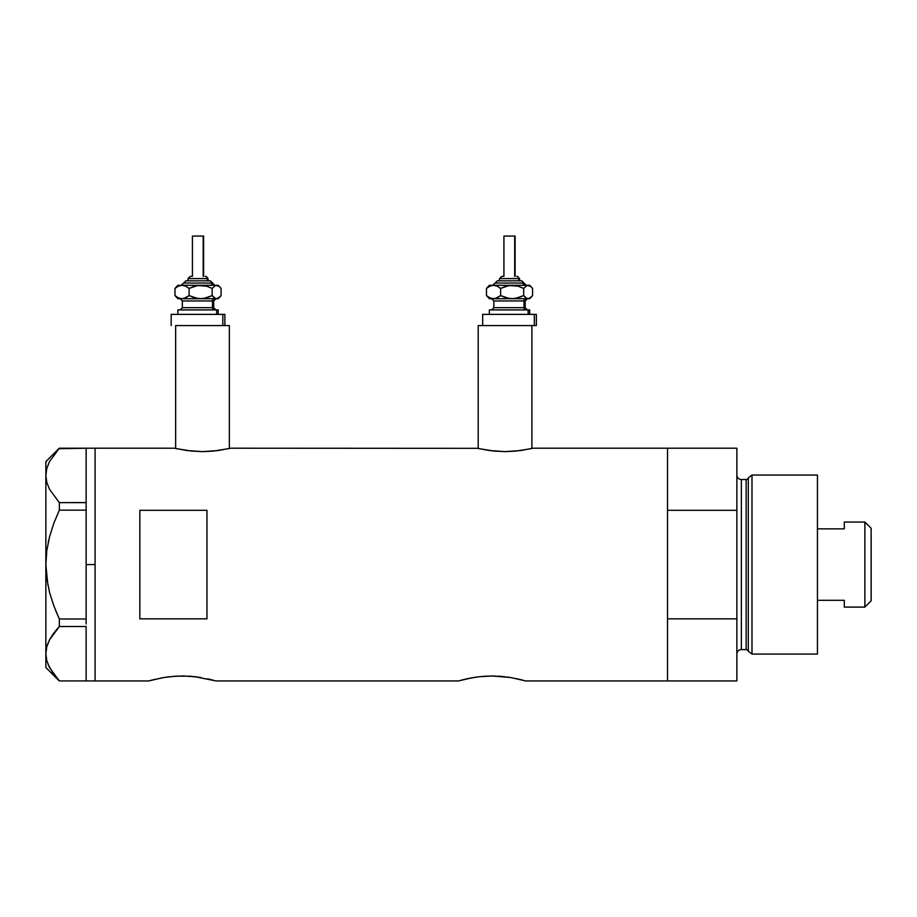 <?xml version="1.0" encoding="UTF-8"?>
<svg xmlns="http://www.w3.org/2000/svg" width="917" height="917" viewBox="0 0 917 917"><rect width="100%" height="100%" fill="white"/><g stroke="black" fill="none" stroke-linecap="round" stroke-linejoin="round"><path stroke-width="1.38" d="M197.258 325.569L229.353 325.569L229.353 448.47L229.353 325.569L175.64 325.569L175.64 448.47L175.64 325.569L198.015 325.569M531.894 325.569L531.894 448.47L531.894 325.569L478.193 325.569L478.193 448.47L478.193 325.569L505.049 325.569M230.465 448.207L477.631 448.333L230.465 448.207L218.051 450.556L202.485 451.623L186.942 450.556L174.528 448.207L95.081 448.207L95.081 680.941L148.783 680.941L162.905 677.674M155.156 679.268L148.783 680.941L95.081 680.941L95.081 448.207L174.528 448.207M161.117 677.995L160.521 678.11M149.437 680.746L163.685 677.548L175.777 676.184L188.925 676.184L201.018 677.548M172.293 676.448L182.368 675.989L195.241 676.735L215.919 680.941L458.5 680.941L472.61 677.674M176.901 676.127L175.777 676.184M184.982 676.024L182.345 675.989M192.295 676.437L188.936 676.184M197.636 677.033L195.241 676.735M207.678 678.832L209.546 679.256M213.34 680.219L210.245 679.428L213.34 680.219M470.834 677.995L470.226 678.11M468.335 678.488L479.19 676.735L492.085 675.989L510.723 677.537L525.636 680.941L519.251 679.256M482.01 676.448L492.085 675.989L504.946 676.735M486.606 676.127L485.471 676.184M494.699 676.024L492.062 675.989M502 676.437L498.642 676.184M507.353 677.033L510.735 677.548M515.79 678.488L525.636 680.941L667.507 680.941L667.507 448.207L533.018 448.207L520.604 450.556L505.038 451.623L494.32 451.107L479.224 448.7M139.843 510.31L206.967 510.31L206.967 618.837L139.843 618.837L139.843 510.31L206.967 510.31L206.967 618.837L139.843 618.837L139.843 510.31M533.018 448.207L667.507 448.207L667.507 510.31L736.878 510.31L736.878 448.207L736.878 618.837L667.507 618.837L667.507 680.941L525.636 680.941M464.862 679.268L458.5 680.941L215.919 680.941M667.507 680.941L667.507 448.207L667.507 510.31L736.878 510.31L736.878 680.941L667.507 680.941L736.878 680.941L736.878 618.837L667.507 618.837L667.507 680.941M473.39 677.548L479.19 676.735M458.5 680.941L468.323 678.488M163.685 677.548L169.473 676.735M530.886 448.7L515.767 451.107L505.038 451.623L489.495 450.556L477.619 448.333M228.333 448.7L213.214 451.107L202.485 451.623L191.768 451.107L176.672 448.7M86.129 564.574L95.081 564.574L95.081 448.207L95.081 564.574L86.129 564.574L86.129 618.986L86.129 507.605L86.129 564.574M55.467 610.092L59.353 618.986L53.851 605.954L49.552 592.439L46.813 578.661L45.85 564.574L46.813 550.487L45.85 564.574L46.824 550.418L49.575 536.64L53.851 523.217L59.353 510.15L53.851 523.194L59.353 510.15L59.353 502.631L86.129 502.631L86.129 507.605L86.129 502.55L59.353 502.631L49.61 489.449L46.836 482.548L45.85 475.419L46.801 468.415L49.541 461.503L59.353 448.218L86.129 448.218L86.129 502.55L86.129 448.218L58.883 448.722M48.062 664.447L53.874 674.431L59.353 680.93L86.129 680.93L59.353 680.93L49.61 667.748L46.836 660.836L45.85 653.718L46.801 646.714L49.541 639.802L59.353 626.506L53.874 633.005L59.353 626.506L59.353 618.986L86.129 618.986L86.129 621.531L86.129 618.986L59.353 618.986L53.851 605.954L49.552 592.439L46.813 578.661L49.575 592.508L53.851 605.931L49.575 592.508M86.129 626.586L86.129 680.85L86.129 626.586M47.879 585.138L45.85 564.574L46.813 550.452L49.575 536.64L53.851 523.217L59.353 510.15L86.129 510.15L59.353 510.15L59.353 502.631L49.61 489.449L46.836 482.548L45.85 475.419L45.85 461.629L45.85 475.419L46.813 482.491L45.85 475.419L46.801 468.415L49.541 461.503L59.353 448.218L53.874 454.717M48.2 542.428L48.853 539.528M46.801 660.733L45.85 653.718L45.85 667.507L45.85 475.419L45.85 653.718L46.813 660.79L45.85 653.718L46.801 646.714L49.541 639.802L53.851 633.039L49.61 639.688L46.813 646.657L48.039 643.058M59.353 626.506L86.129 626.506L59.353 626.506L59.353 618.986M49.61 667.748L46.836 660.836M52.854 634.415L49.575 639.745M57.53 628.512L53.874 633.005M86.129 621.531L86.129 623.961L86.129 621.531M95.081 680.941L95.081 564.574L95.081 680.941L86.129 680.941M751.986 475.063L748.306 477.883L748.306 651.265L751.986 654.085L751.986 475.063L751.986 654.085L817.448 654.085L817.448 475.063L751.986 475.063L817.448 475.063L817.448 654.085L751.986 654.085L748.306 651.265A2.235 2.235 0 0 0 746.151 649.603A2.235 2.235 0 0 1 748.306 651.265L748.306 477.883A2.235 2.235 0 0 1 746.151 479.534L741.36 479.534A4.47 4.47 0 0 1 736.878 475.063A4.47 4.47 0 0 0 741.36 479.534L741.36 649.603L746.151 649.603L746.151 479.534A2.235 2.235 0 0 0 748.306 477.883L751.986 475.063M736.878 654.085A4.47 4.47 0 0 1 741.36 649.603A4.47 4.47 0 0 0 736.878 654.085M746.151 649.603L741.36 649.603L741.36 479.534L746.151 479.534L746.151 649.603M864.88 607.088L871.15 600.818L871.15 528.318L864.88 522.048L864.88 607.088L864.88 522.048L844.293 522.048L844.293 528.845L817.448 528.845L844.293 528.845L844.293 522.048L864.88 522.048L871.15 528.318L871.15 600.818L864.88 607.088L844.293 607.088L864.88 607.088M844.293 606.653L844.293 600.303L817.448 600.303L844.293 600.303L844.293 607.088M188.031 278.585L207.322 278.585A2.235 2.063 -90 0 0 205.259 276.338L205.706 276.338M186.655 280.82L209.385 280.82A2.235 2.063 90 0 1 211.46 283.055L183.595 283.055L211.46 283.055A2.235 2.063 -90 0 0 213.523 285.29A2.235 2.063 90 0 1 211.46 283.055A2.235 2.063 -90 0 0 209.385 280.82L185.819 280.82M192.857 236.059L203.62 236.059L203.184 276.338L203.184 236.059L192.421 236.059L192.421 276.338M208.09 280.82L208.09 278.585L207.322 278.585L207.322 280.82L207.322 278.585L187.951 278.585L190.335 276.338M182.357 300.959L182.357 307.676L212.492 307.676A2.235 2.063 -90 0 0 214.555 309.912A2.235 2.063 90 0 1 212.492 307.676L212.492 300.959A2.235 2.063 90 0 1 214.555 298.724A2.235 2.063 -90 0 0 212.492 300.959L182.357 300.959L180.122 298.724M179.411 309.912L218.166 309.912L216.63 309.912L216.63 314.382L216.63 309.912L178.265 309.912M222.831 325.569L222.831 314.382L171.17 314.382L222.831 314.382L222.831 325.569L175.686 325.569M177.875 285.29L174.964 288.408L178.379 286.173L182.036 285.29L185.67 286.161L189.108 288.408L194.679 286.173L200.64 285.29L177.875 285.29L216.63 285.29L218.922 286.161L221.077 288.408L221.077 295.606L217.787 298.495L215.461 298.495L212.171 295.606L206.6 297.842L200.64 298.724L194.725 297.853L189.108 295.606L185.692 297.842L182.036 298.724L216.63 298.724L214.326 297.853L212.171 295.606L203.666 298.495L197.659 298.495L189.108 295.606L183.893 298.495L177.875 298.724L218.166 298.724L219.828 297.062L216.63 298.724L218.166 298.724M183.136 298.724L181.474 298.724M224.871 314.382L222.831 314.382L224.871 314.382L224.871 325.569M213.684 307.676L213.684 300.959L212.492 300.959L212.492 307.676L213.684 307.676L215.919 309.912M212.492 300.959L182.483 300.959M182.483 307.676L212.492 307.676M177.119 286.161L174.964 288.408L178.379 286.173L182.036 285.29L185.67 286.161L189.108 288.408L189.108 295.606L189.108 288.408L197.614 285.519L206.566 286.161L212.171 288.408L212.171 295.606L212.171 288.408L215.461 285.519L218.166 285.29L200.64 285.29L206.566 286.161L212.171 288.408L215.461 285.519L218.922 286.161L221.077 288.408L221.077 295.606L219.828 297.062M178.253 298.495L174.964 295.606L174.964 288.408L174.964 295.606L178.402 297.853L182.036 298.724L178.402 297.853L174.964 295.606L177.875 298.724M181.234 285.29L185.945 280.82M209.385 280.82L210.096 280.82M191.504 276.338L190.782 276.338M205.259 276.338A2.235 2.063 90 0 1 207.322 278.585M499.536 278.585L518.827 278.585A2.235 2.063 -90 0 0 516.752 276.338L517.199 276.338M498.149 280.82L520.89 280.82A2.235 2.063 90 0 1 522.954 283.055L495.1 283.055L522.954 283.055A2.235 2.063 -90 0 0 525.028 285.29A2.235 2.063 90 0 1 522.954 283.055A2.235 2.063 -90 0 0 520.89 280.82L497.312 280.82M504.35 236.059L515.113 236.059L514.689 276.338L514.689 236.059L503.926 236.059L503.926 276.338M519.595 280.82L519.595 278.585L518.827 278.585L518.827 280.82L518.827 278.585L499.456 278.585L501.84 276.338M493.862 300.959L493.862 307.676L523.997 307.676A2.235 2.063 -90 0 0 526.06 309.912A2.235 2.063 90 0 1 523.997 307.676L523.997 300.959A2.235 2.063 90 0 1 526.06 298.724A2.235 2.063 -90 0 0 523.997 300.959L493.862 300.959L491.615 298.724M490.916 309.912L529.659 309.912L528.123 309.912L528.123 314.382L528.123 309.912L489.77 309.912M482.663 314.382L482.663 325.569L534.324 325.569L534.324 314.382L482.663 314.382L534.324 314.382L534.324 325.569L536.376 325.569L536.376 314.382L534.324 314.382L536.376 314.382M489.38 285.29L486.468 288.408L489.884 286.173L493.541 285.29L497.174 286.161L500.613 288.408L506.184 286.173L512.144 285.29L489.38 285.29L528.123 285.29L530.416 286.161L532.582 288.408L532.582 295.606L529.281 298.495L526.966 298.495L523.676 295.606L518.105 297.842L512.144 298.724L506.218 297.853L500.613 295.606L497.197 297.842L493.541 298.724L528.123 298.724L525.831 297.853L523.676 295.606L515.171 298.495L509.164 298.495L500.613 295.606L495.398 298.495L489.38 298.724L529.659 298.724L531.321 297.062L528.123 298.724L529.659 298.724M494.63 298.724L492.979 298.724M504.27 325.569L536.376 325.569M525.189 307.676L525.189 300.959L523.997 300.959L523.997 307.676L525.189 307.676L527.424 309.912M523.997 300.959L493.988 300.959M493.988 307.676L523.997 307.676M488.623 286.161L486.468 288.408L489.884 286.173L493.541 285.29L497.174 286.161L500.613 288.408L500.613 295.606L500.613 288.408L509.118 285.519L518.059 286.161L523.676 288.408L523.676 295.606L523.676 288.408L526.966 285.519L529.659 285.29L512.144 285.29L518.059 286.161L523.676 288.408L526.966 285.519L530.416 286.161L532.582 288.408L532.582 295.606L531.321 297.062M489.758 298.495L486.468 295.606L486.468 288.408L486.468 295.606L489.907 297.853L493.541 298.724L489.907 297.853L486.468 295.606L489.38 298.724M492.738 285.29L497.45 280.82M520.89 280.82L521.59 280.82M503.009 276.338L502.287 276.338M516.752 276.338A2.235 2.063 90 0 1 518.827 278.585M86.129 448.207L95.081 448.207M45.85 667.507L59.273 680.93M45.85 461.629L59.273 448.218M667.507 448.207L736.878 448.207M210.325 280.82L214.807 285.29M187.951 280.82L187.951 278.585M213.684 300.959L215.919 298.724M177.875 314.382L177.875 309.912M171.17 325.569L171.17 314.382M218.166 314.382L218.166 309.912M182.357 307.676L180.122 309.912M218.166 285.29L219.828 286.952M203.62 276.338L203.62 236.059M208.09 278.585L205.855 276.338M521.83 280.82L526.301 285.29M499.456 280.82L499.456 278.585M525.189 300.959L527.424 298.724M489.38 314.382L489.38 309.912M529.659 314.382L529.659 309.912M493.862 307.676L491.615 309.912M529.659 285.29L531.321 286.952M515.113 276.338L515.113 236.059M519.595 278.585L517.348 276.338"/></g></svg>
